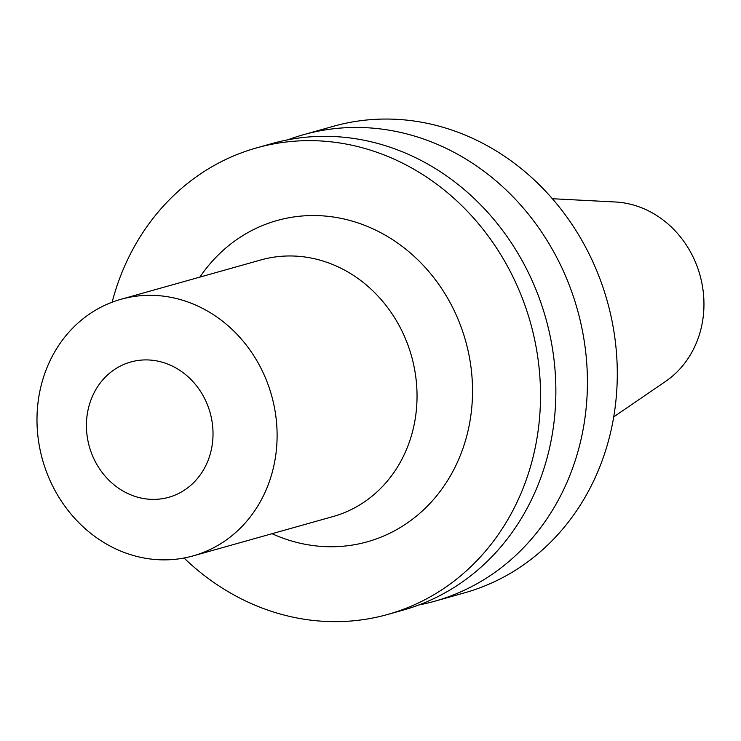 <?xml version="1.0" encoding="UTF-8"?>
<svg xmlns="http://www.w3.org/2000/svg" width="741" height="741" viewBox="0 0 741 741"><rect width="100%" height="100%" fill="white"/><g stroke="black" fill="none" stroke-linecap="round" stroke-linejoin="round"><path stroke-width="1.11" d="M89.355 404.753A70.275 62.726 -105.7 0 0 163.409 498.517A70.275 62.726 -105.7 0 0 196.411 385.672A70.275 62.726 -105.7 0 0 89.355 404.753M42.552 380.374A133.278 118.958 -105.7 0 0 72.127 515.393A133.278 118.958 -105.7 0 0 193.123 555.889A133.278 118.958 -105.7 0 0 271.567 395.388A133.278 118.958 -105.7 0 0 120.978 299.29A133.278 118.958 -105.7 0 0 42.552 380.374M193.123 555.889L333.052 516.542A133.278 118.958 -105.7 0 0 411.496 356.041A133.278 118.958 -105.7 0 0 260.897 259.943L120.978 299.29M613.715 416.877L665.65 381.356A97.312 86.854 -105.7 0 0 699.912 274.948A97.312 86.854 -105.7 0 0 615.215 201.978L552.378 198.727M418.748 604.999A242.316 216.289 -105.7 0 0 434.717 601.229L464.588 592.828A242.316 216.289 -105.7 0 0 607.212 301.013A242.316 216.289 -105.7 0 0 333.404 126.285L303.532 134.686A242.316 216.289 -105.7 0 0 287.943 139.79M434.717 601.229A242.316 216.289 -105.7 0 0 577.341 309.414A242.316 216.289 -105.7 0 0 303.532 134.686M184.055 558.019A242.316 216.289 -105.7 0 0 387.812 614.419L403.169 610.102A242.316 216.289 -105.7 0 0 545.784 318.278A242.316 216.289 -105.7 0 0 271.975 143.559L256.627 147.876A242.316 216.289 -105.7 0 0 114.031 295.307A242.316 216.289 -105.7 0 0 112.123 302.198M387.812 614.419A242.316 216.289 -105.7 0 0 530.436 322.604A242.316 216.289 -105.7 0 0 256.627 147.876M272.03 533.705A166.855 148.932 -105.7 0 0 458.623 459.503A166.855 148.932 -105.7 0 0 397.797 243.178A166.855 148.932 -105.7 0 0 199.885 277.097"/></g></svg>
